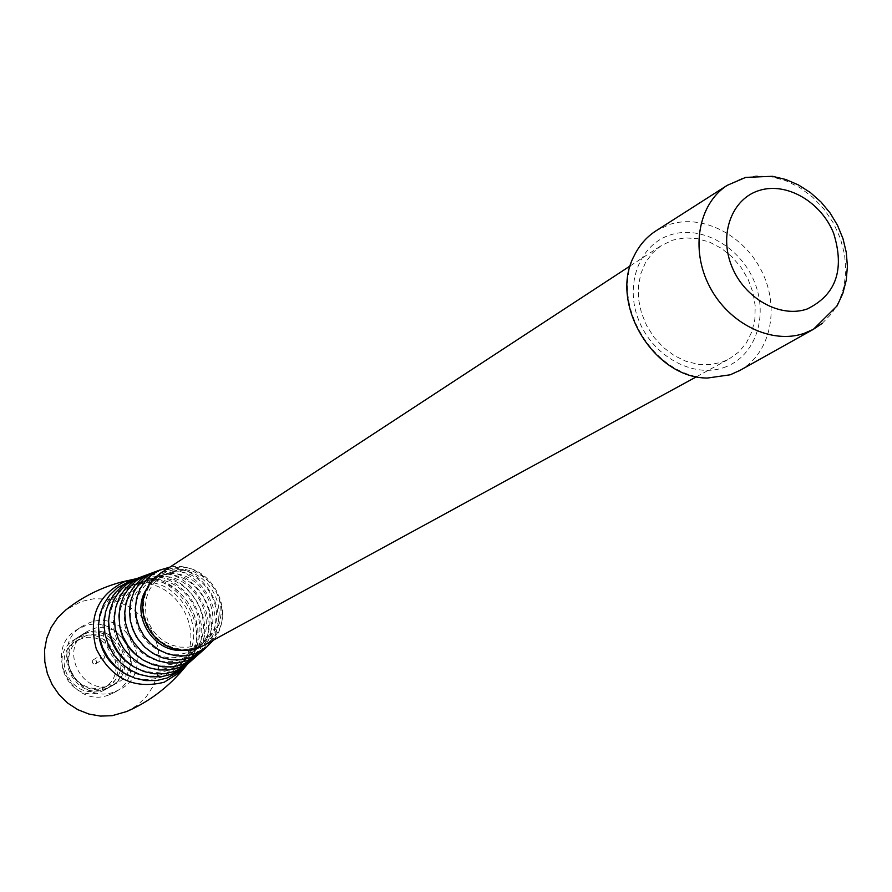 <?xml version="1.0" encoding="UTF-8"?>
<svg xmlns="http://www.w3.org/2000/svg" width="892" height="892" viewBox="0 0 892 892"><rect width="100%" height="100%" fill="white"/><g stroke="black" fill="none" stroke-linecap="round" stroke-linejoin="round"><path stroke-width="0.67" stroke-dasharray="4.46 3.34" d="M95.199 664.005L96.448 662.778L96.369 660.916L95.399 659.868L93.582 659.701L92.322 660.927L92.4 662.789L93.816 664.027L95.199 664.005M103.149 659.266L104.409 658.04L104.331 656.155L103.349 655.096L101.51 654.929L100.239 656.166L100.328 658.04L101.755 659.288L103.149 659.266M112.838 684.967L116.796 683.161C146.879 668.108 123.051 616.74 91.843 629.273L86.189 632.038C57.813 648.317 82.588 697.6 112.838 684.967M86.201 632.896L80.581 635.628C71.784 641.738 67.602 650.368 68.026 661.518C69.052 671.643 73.78 679.548 82.22 685.246C90.237 690.073 98.51 691.055 107.04 688.2L110.976 686.405C140.88 671.431 117.22 620.419 86.201 632.896M85.398 636.018L80.28 638.505C72.129 644.136 68.249 652.108 68.639 662.41C69.587 671.743 73.947 679.035 81.73 684.276C89.111 688.724 96.737 689.627 104.598 686.996L108.289 685.312C135.807 671.464 113.964 624.512 85.398 636.018M80.637 639.051L75.541 641.526C49.606 656.345 72.107 701.268 99.726 689.739L103.394 688.055C130.778 674.274 109.058 627.6 80.637 639.051M100.517 691.835L104.42 690.051C134.135 675.177 110.664 624.567 79.856 636.955L74.27 639.687C46.25 655.765 70.646 704.312 100.517 691.835M105.401 689.115L109.326 687.319C139.185 672.378 115.57 621.468 84.606 633.911L78.998 636.654C50.833 652.81 75.385 701.658 105.401 689.115M109.493 694.69L114.098 692.616C151.272 674.319 122.193 611.042 83.759 626.418L76.589 629.942C42.013 650.101 72.508 710.222 109.493 694.69M115.302 691.512L119.941 689.416C157.326 671.007 128.047 607.296 89.39 622.761L82.164 626.307C47.376 646.588 78.095 707.122 115.302 691.512M126.831 711.47L137.513 705.126L146.466 696.496L153.279 686.015L157.628 674.185L159.334 661.585L158.308 648.796L154.628 636.42L148.451 625.036L140.077 615.179L129.898 607.307L118.38 601.799L106.07 598.911L93.537 598.811L81.373 601.509L65.986 609.816M187.454 664.217C213.812 629.507 179.325 571.884 136.286 578.718C182.436 561.581 224.36 630.51 187.989 663.681M128.693 675.634C139.921 680.262 151.049 680.663 162.076 676.827L174.709 669.636C214.559 640.01 173.996 568.037 127.868 586.479L125.482 587.382C109.694 594.585 100.673 607.162 98.454 625.102M165.41 673.75L177.787 666.714C216.856 637.68 177.062 567.078 131.86 585.163L120.922 590.838L113.641 597.517L108.044 605.757L104.397 615.179L102.892 625.303L103.617 635.662L106.538 645.708L111.5 654.984L118.279 663.001L126.53 669.368L135.84 673.794L145.742 676.047L155.765 676.036L165.41 673.75M183.852 667.361C221.729 633.231 177.575 561.982 130.243 580.904M133.666 666.725C145.519 672.958 157.505 674.006 169.614 669.881L181.667 663.024C219.744 634.736 180.931 565.885 136.877 583.502L134.603 584.371C117.956 592.165 109.315 605.679 108.657 624.924M173.015 666.759L184.811 660.047C222.075 632.361 184.053 564.904 140.947 582.164L130.522 587.583L123.587 593.949L118.246 601.821L114.778 610.797L113.362 620.464L114.053 630.343L116.841 639.943L121.591 648.796L128.058 656.445L135.918 662.533L144.805 666.759L154.249 668.922L163.816 668.922L173.015 666.759M191.066 660.961C227.438 627.99 184.767 559.373 139.208 577.592M195.17 657.326C230.158 625.426 189.851 558.983 145.429 575.34M138.751 657.047C151.071 665.309 163.916 667.238 177.296 662.812L188.77 656.289C225.029 629.373 188 563.688 146.065 580.469L143.891 581.294C126.285 589.846 118.179 604.419 119.584 625.024M180.753 659.623L191.97 653.245C227.415 626.942 191.189 562.696 150.213 579.109L140.3 584.26L133.711 590.314L128.649 597.796L125.359 606.348L124.021 615.536L124.69 624.935L127.344 634.067L131.86 642.485L138.015 649.777L145.496 655.575L153.937 659.601L162.924 661.663L172.011 661.663L180.753 659.623M198.403 654.46C232.567 623.318 193.642 558.28 150.057 573.668M202.495 650.848C236.079 620.23 197.433 556.329 154.751 571.906M143.512 645.897C156.089 657.125 169.948 660.359 185.123 655.598L196.017 649.409C230.426 623.887 195.225 561.447 155.431 577.38L153.368 578.161C134.38 587.895 127.143 603.873 131.659 626.095M188.647 652.342L199.273 646.321C232.857 621.412 198.481 560.432 159.657 575.987L150.28 580.87L144.047 586.613L139.252 593.693L136.153 601.799L134.882 610.518L135.528 619.416L138.048 628.079L142.341 636.063L148.161 642.976L155.253 648.473L163.247 652.297L171.766 654.271L180.374 654.282L188.647 652.342M205.796 647.927C238.599 618.022 201.157 555.471 159.311 570.244M213.623 640.021C237.818 610.819 207.145 559.563 169.971 567.089M182.303 650.313L193.107 648.239L203.398 642.407C235.923 618.29 202.584 559.15 164.987 574.225L154.639 579.912L149.923 584.45L146.098 589.813M196.251 645.34L206.308 639.642C238.097 616.082 205.495 558.258 168.755 572.987L159.88 577.603L153.981 583.045L149.455 589.757L146.522 597.428L145.34 605.679L145.953 614.12L148.351 622.315L152.409 629.875L157.929 636.431L164.641 641.649L172.212 645.273L180.273 647.146L188.413 647.168L196.251 645.34M196.976 647.235L204.625 643.388L211.148 637.847L216.221 630.878L219.588 622.839L221.105 614.142L220.692 605.2L218.384 596.469L214.281 588.374L208.594 581.305L201.603 575.619L193.642 571.605L185.112 569.453L176.438 569.286L168.042 571.103L160.337 574.838L153.736 580.302L148.551 587.237L145.073 595.287L143.467 604.062L143.824 613.094L146.143 621.947L150.291 630.142L156.055 637.289L163.158 643.009L171.219 647.012L179.838 649.097L188.569 649.175L196.976 647.235M202.963 645.83L207.936 642.574C243.449 617.61 208.315 553.609 167.997 569.72L159.813 573.734M721.773 362.208L729.11 358.974L738.754 352.005L746.47 342.74L751.923 331.612L754.877 319.146L755.212 305.9L752.937 292.453L748.143 279.419L741.051 267.366L731.975 256.829L721.316 248.277L709.553 242.111L697.187 238.588L684.788 237.896L672.903 240.082L661.251 245.601L652.387 253.105L645.429 262.705L640.701 274.011L638.404 286.522L638.65 299.701L641.459 312.958L646.689 325.725L654.126 337.41L663.436 347.512L674.196 355.573L685.937 361.26L698.135 364.315L710.255 364.638L721.773 362.208M723.903 367.549C754.888 357.146 768.893 317.173 754.565 282.218C740.683 247.106 701.781 224.829 670.784 234.774C639.586 244.196 624.177 284.314 638.739 320.25C652.821 356.354 693.14 378.487 723.903 367.549M740.159 370.28C770.365 353.154 780.043 308.755 762.247 272.294C744.798 235.666 703.253 213.79 669.992 224.327L656.512 230.515M822.19 323.395L832.046 313.148L839.45 300.593L844.1 286.254L845.839 270.744L844.601 254.655L840.465 238.655L833.574 223.357L824.23 209.386L812.802 197.288L799.723 187.543L785.518 180.563L770.755 176.616L756.015 175.902L741.899 178.467L727.214 185.346M95.567 663.826L103.517 659.099M80.581 635.628L86.189 632.038M81.73 684.276L82.22 685.246M68.639 662.41L68.026 661.518M75.541 641.526L80.28 638.505M104.42 690.051L109.326 687.319M114.098 692.616L119.941 689.416M177.787 666.714L174.709 669.636M184.811 660.047L181.667 663.024M191.97 653.245L188.77 656.289M199.273 646.321L196.017 649.409M206.308 639.642L203.398 642.407M207.936 642.574L203.398 645.585M696.596 376.703L729.11 358.974M634.223 255.681C610.351 304.607 653.044 375.945 707.445 378.041M630.265 265.872L661.251 245.601M160.237 573.456L165.042 570.891M166.849 573.712L163.035 574.972M157.65 576.756L153.368 578.161M148.083 579.912L143.891 581.294M138.706 583.011L134.603 584.371M129.518 586.055L125.482 587.382M76.589 629.942L82.164 626.307M74.27 639.687L78.998 636.654M103.394 688.055L108.289 685.312M110.976 686.405L116.796 683.161M93.203 659.879L101.13 655.107"/><path stroke-width="1.34" d="M187.989 663.681L183.618 667.539L171.309 674.341L161.028 676.772L150.347 676.827L139.776 674.475L129.819 669.825L120.966 663.091L113.663 654.616L108.244 644.782L104.988 634.089L104.052 623.062L105.457 612.213L109.147 602.089L114.934 593.158L122.516 585.854L131.537 580.525L136.286 578.718L121.457 582.03C100.829 587.638 82.343 596.893 65.986 609.816L57.679 617.766L51.178 627.355L46.752 638.204L44.6 649.855L44.812 661.831L47.399 673.638L52.238 684.766L59.151 694.757L67.825 703.197L77.916 709.731L88.977 714.079L100.562 716.098L112.18 715.685L126.831 711.47C147.838 702.316 166.068 688.914 181.511 671.286L187.454 664.217M127.244 580.614L125.828 581.071C97.741 594.351 87.884 616.941 96.258 648.841C111.087 678.511 133.711 689.65 164.139 682.257L181.511 671.286M98.454 625.102C97.864 648.328 107.943 665.176 128.693 675.634M130.243 580.904L117.298 587.828L109.56 595.276L103.65 604.386L99.882 614.711L98.432 625.771L99.391 637.022L102.714 647.927L108.233 657.95L115.681 666.592L124.713 673.449L134.87 678.188L145.652 680.585L156.546 680.529L167.038 678.032L179.604 671.096L183.852 667.361M108.657 624.924C109.593 643.288 117.934 657.226 133.666 666.725M139.208 577.592L126.731 584.271L119.272 591.452L113.585 600.238L109.961 610.195L108.579 620.865L109.504 631.726L112.715 642.251L118.045 651.918L125.237 660.27L133.945 666.893L143.735 671.475L154.138 673.794L164.641 673.75L174.754 671.353L186.863 664.674L191.066 660.961M145.429 575.34L140.735 577.113L132.049 582.264L124.757 589.3L119.194 597.896L115.648 607.653L114.299 618.111L115.213 628.737L118.357 639.051L123.575 648.517L130.622 656.702L139.152 663.191L148.741 667.684L158.921 669.959L169.212 669.925L179.102 667.584L190.966 661.05L195.17 657.326M119.584 625.024C121.546 638.349 127.935 649.019 138.751 657.047M150.057 573.668L144.883 575.585L136.353 580.636L129.184 587.549L123.72 596.012L120.242 605.601L118.915 615.87L119.818 626.329L122.918 636.464L128.047 645.775L134.971 653.825L143.356 660.203L152.777 664.629L162.79 666.87L172.892 666.837L182.626 664.54L194.278 658.118L198.403 654.46M154.751 571.906L150.112 573.645L141.772 578.585L134.77 585.353L129.429 593.626L126.028 603.014L124.746 613.06L125.638 623.285L128.66 633.197L133.689 642.318L140.457 650.19L148.663 656.434L157.873 660.76L167.663 662.968L177.553 662.934L187.064 660.693L198.459 654.416L202.495 650.848M131.659 626.095L136.286 636.777L143.512 645.897M159.311 570.244L154.338 572.084L146.154 576.934L139.275 583.58L134.045 591.697L130.711 600.918L129.451 610.786L130.332 620.832L133.309 630.566L138.238 639.519L144.894 647.258L152.945 653.39L161.987 657.649L171.599 659.812L181.31 659.79L190.643 657.594L201.837 651.428L205.796 647.927M169.971 567.089L159.679 570.111L151.685 574.849L144.972 581.339L139.866 589.266L136.621 598.276L135.394 607.92L136.253 617.732L139.163 627.243L143.991 635.996L150.492 643.545L158.352 649.554L167.183 653.713L176.571 655.832L186.049 655.821L195.17 653.68L206.097 647.659L213.623 640.021M146.098 589.813C130.199 614.465 153.067 652.676 182.303 650.313M630.265 265.872L159.813 573.734L153.513 578.941L148.451 585.464L144.872 593.013L142.921 601.264L142.698 609.849L144.225 618.412L147.425 626.574L152.153 633.967L158.219 640.266L165.343 645.206L173.215 648.573L181.489 650.212L189.806 650.067L197.801 648.149L202.963 645.83L696.596 376.703M656.512 230.515L655.531 231.139C646.388 237.16 639.285 245.345 634.223 255.681C608.556 302.957 653.646 378.32 707.445 378.041L730.213 374.796L740.159 370.28M739.145 370.849L813.381 329.315L837.064 305.911L842.817 293.479L846.252 280.2L847.4 266.418L846.296 252.447L842.973 238.632L837.532 225.353L830.117 213.01L820.963 201.96L810.337 192.527L798.53 184.99L785.83 179.515L772.505 176.304L745.69 177.385L727.214 185.346C698.347 203.855 690.118 249.448 709.631 286.6C728.842 323.907 771.692 344.758 804.316 333.307L813.381 329.315L822.19 323.395M807.16 309C836.072 294.895 844.902 269.652 833.641 233.269C821.131 201.871 786.577 181.767 759.326 190.442C731.886 198.648 718.651 234.228 731.741 266.273C744.43 298.463 780.087 318.466 807.16 309M183.618 667.539L179.604 671.096M190.966 661.05L186.863 664.674M198.459 654.416L194.278 658.118M206.097 647.659L201.837 651.428M203.398 645.585L197.745 648.183L189.706 650.101L181.344 650.246L173.015 648.573L165.109 645.172L157.973 640.177L151.908 633.811L147.202 626.351L144.047 618.134L142.597 609.515L142.91 600.885L144.95 592.622L148.652 585.085L153.814 578.607L160.237 573.456M727.214 185.346L655.531 231.139M159.679 570.111L154.338 572.084M150.112 573.645L144.883 575.585M140.735 577.113L135.606 579.019M131.537 580.525L126.508 582.387"/></g></svg>
